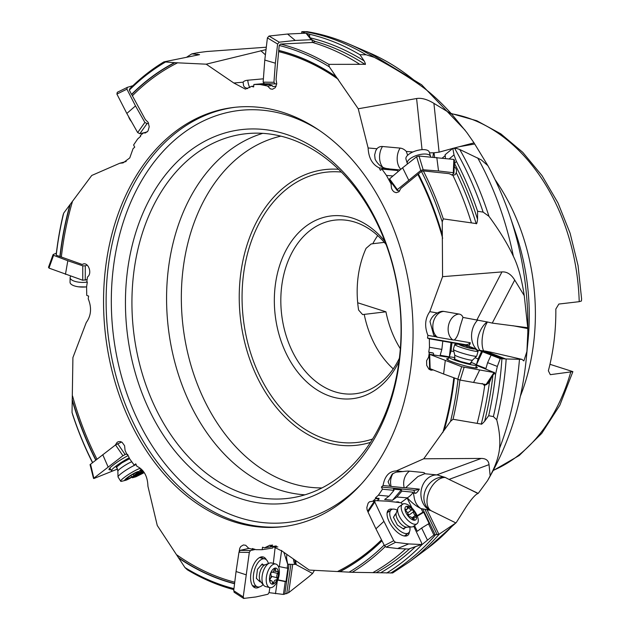 <?xml version="1.0" encoding="UTF-8"?>
<svg xmlns="http://www.w3.org/2000/svg" width="630" height="630" viewBox="0 0 630 630"><rect width="100%" height="100%" fill="white"/><g stroke="black" fill="none" stroke-linecap="round" stroke-linejoin="round"><path stroke-width="0.94" d="M127.213 272.885A188.118 137.135 -96.7 0 0 241.306 498.858A188.118 137.135 -96.7 0 0 399.546 360.053A188.118 137.135 -96.7 0 0 285.453 134.08A188.118 137.135 -96.7 0 0 127.213 272.885M233.541 521.695A211.058 153.854 -96.7 0 0 282.76 526.696A211.058 153.854 -96.7 0 0 413.067 332.798A211.058 153.854 -96.7 0 0 283.067 112.423A211.058 153.854 -96.7 0 0 233.848 107.423A211.058 153.854 -96.7 0 0 103.54 301.329A211.058 153.854 -96.7 0 0 233.541 521.695M233.958 588.64A277.2 202.065 83.3 0 1 224.619 585.955A277.2 202.065 83.3 0 1 184.96 567.567L157.256 525.475L147.924 486.226C147.625 476.304 143.947 469.657 136.891 466.287L135.757 463.845L134.159 465.09L129.638 458.79L127.567 454.332L127.079 454.71L125.063 450.363L124.59 445.749L122.062 442.291L120.354 441.543L118.196 441.732L117.046 442.425L115.298 445.119M92.523 462.703A278.57 203.073 83.3 0 1 72.859 415.296L72.033 412.469L72.915 357.58L86.255 322.536C91.2 315.638 91.854 307.724 88.216 298.785L88.625 296.084L86.751 295.399L86.586 286.918L87.326 281.996L86.759 281.783L87.483 276.972C92.838 273.2 87.775 260.741 82.286 264.49L56.235 255.189A277.2 202.065 83.3 0 1 63.717 213.09L63.11 214.909A278.57 203.073 83.3 0 0 56.212 254.441L56.235 255.189M82.861 264.198L83.467 264.009M63.717 213.09L91.752 175.463L119.724 163.264L123.078 162.902L129.764 157.91L133.072 148.641L134.733 147.144L133.591 144.979L137.663 138.986L140.695 136.261L140.348 135.6L143.309 132.946L145.435 132.962L148.011 130.985L149.223 126.732L148.121 122.299L145.388 119.653L131.709 94.508A271.971 198.261 83.3 0 1 174.872 62.693L206.207 64.181L233.825 83.01L245.401 89.113L251.591 86.334L253.63 86.964L253.898 84.483L260.119 84.514L267.553 86.026L270.404 88.885L272.467 89.255L275.279 87.696L276.759 83.79L276.066 79.475L279.216 45.47A277.2 202.065 83.3 0 1 289.666 48.439A277.2 202.065 83.3 0 1 329.317 66.827L358.234 108.769L368.117 147.963C368.589 157.862 372.291 164.501 379.236 167.887L380.386 170.328L381.922 169.092L386.434 175.392L391.017 183.818L391.537 188.425L392.592 190.417L394.049 191.89L396.152 192.701L398.932 191.772L400.774 188.449L421.446 171.454A277.2 202.065 83.3 0 1 442.244 221.925L442.575 276.664L429.786 311.653C425.014 318.528 424.384 326.442 427.912 335.396L427.51 338.089L429.329 338.782L429.479 347.264L428.754 352.186L429.306 352.398L428.597 357.21L426.605 360.707L426.715 365.4L428.912 369.148L431.062 370.227L433.227 369.92M184.96 567.567L187.354 569.803A278.57 203.073 83.3 0 0 225.39 587.176A278.57 203.073 83.3 0 0 233.84 589.641M178.511 557.967A272.144 198.387 -96.7 0 0 225.209 581.057A272.144 198.387 -96.7 0 0 234.565 583.742M239.172 551.486L239.746 548.258L240.802 546.486L243.408 544.95L245.732 545.297L248.527 548.155L252.142 549.273L253.827 549.006M505.575 358.935L485.462 351.107L478.824 350.304L500.244 358.643L506.181 358.966A282.862 206.199 83.3 0 1 496.708 419.753L493.384 416.587L488.667 415.721L484.627 421.234C482.391 423.714 481.257 424.659 481.233 424.069L453.041 419.265L450.56 421.297L423.738 458.782L396.317 470.925C389.151 471.201 384.733 476.075 383.056 485.533L381.41 487.029L382.489 489.203L378.402 495.196L375.385 497.92L375.716 498.582L372.771 501.236L369.464 501.803L368.125 503.189L366.857 507.441L367.085 509.788L368.243 512.537M392.577 572.953L352.217 572.308L309.283 570.063L282.216 551.179L270.113 545.139L264.537 547.84L262.513 547.21L262.182 549.699L255.953 549.667L252.244 548.517L252.142 549.273M368.117 147.963L376.929 148.759A11.608 8.544 69 0 1 382.505 146.506L400.121 148.097A11.608 8.544 69 0 1 406.287 151.413L412.831 152.003M358.234 108.769L416.595 98.532C421.462 97.721 427.234 99.327 433.912 103.359L439.11 152.153L452.718 148.42M374.267 57.346C392.624 67.213 407.909 76.521 420.123 85.27A270.845 197.442 -96.7 0 0 369.172 52.755L348.823 43.982A282.862 206.199 83.3 0 1 374.267 57.346L366.101 54.771L359.966 54.715L364.124 60.897C365.558 63.748 365.817 64.89 364.912 64.307L328.797 64.37L329.317 66.827M509.702 215.452A252.811 184.291 83.3 0 1 527.838 331.813L526.908 351.469A252.811 184.291 83.3 0 1 526.341 358.068L528.113 339.735A189.425 138.08 -96.7 0 0 515.647 232.88L509.702 215.452C503.772 198.056 496.487 181.44 487.856 165.611L474.028 142.868L466.791 132.473L451.852 114.274C440.48 101.69 429.904 92.027 420.123 85.27M451.852 114.274L433.912 103.359M335.766 76.419A272.144 198.387 -96.7 0 0 289.068 53.337A272.144 198.387 -96.7 0 0 278.625 50.376M279.216 45.47L280.507 44.076L312.582 42.462L315.173 41.438L311.724 39.611M267.553 86.026L272.239 85.609L272.853 86.578L276.145 86.286M263.923 84.908L268.577 84.491L271.451 85.318A9.174 2.189 5 0 0 272.239 85.609M260.119 84.514L267.931 83.814M309.676 37.044L309.582 34.256L306.731 33.406M305.936 33.185L305.054 33.225M305.077 32.949L301.801 31.681L301.652 33.382M301.801 31.681L307.03 31.642C321.245 33.981 335.176 38.099 348.823 43.982M253.898 84.483L263.757 83.593M253.717 86.145L251.591 86.334M233.825 83.01L243.109 82.176L243.605 85.916L244.779 87.365L247.708 88.625M266.025 49.612L206.207 64.181M263.395 78.821L247.755 80.223A11.608 5.008 14.9 0 0 243.109 82.176M247.755 80.223A13.765 8.017 -95.1 0 0 249.795 87.664M266.301 47.211L206.734 51.518L197.899 52.668L191.835 53.881L199.568 54.66L163.934 61.866L174.872 62.693M174.4 62.701A272.144 198.387 -96.7 0 0 131.505 94.398L131.709 94.508M131.505 94.398L129.323 90.106L129.819 88.68A278.57 203.073 83.3 0 1 163.934 61.866M143.309 132.946L147.326 131.828M119.724 163.264L126.165 161.477M69.985 204.545A272.144 198.387 -96.7 0 0 59.874 256.575M72.111 399.963A272.144 198.387 -96.7 0 0 95.768 460.168M92.657 462.593A277.2 202.065 83.3 0 1 72.033 412.469M127.079 454.71L127.638 454.49M135.993 464.357L134.159 465.09M131.859 477.201L132.418 477.768L135.946 476.768L144.262 472.626M132.418 477.768L142.514 470.303M143.231 471.169L135.946 476.768M277.885 579.852L285.996 581.482L285.256 581.6L283.429 594.437L288.682 592.673L308.629 576.899L312.575 573.497L296.289 564.716A18.357 15.23 -56 0 1 295.761 560.621M314.425 570.339L312.575 573.497M288.682 592.673L292.706 564.362L295.84 564.409A10.97 5.473 104.2 0 0 296.289 564.716M292.706 564.362L287.713 564.291L287.162 568.197L287.902 568.079L285.996 581.482M290.839 564.661L286.705 593.751M268.971 592.641L283.429 594.437M275.483 593.704L277.231 581.419M278.318 566.37L279.334 566.622L281.642 550.407M276.397 546.108L272.963 546.651L272.766 548.021L262.182 549.699M276.058 545.95L271.916 546.612A13.49 2.441 -171.9 0 0 270.916 546.832L264.537 547.84M271.877 545.021L270.53 546.045L270.916 546.832M339.885 571.693A272.144 198.387 -96.7 0 0 381.985 540.784M384.158 545.076A277.2 202.065 83.3 0 1 349.099 572.174M372.771 501.236L374.259 501.385M375.716 498.582L379.166 498.991L377.173 500.7M378.811 498.519L375.385 497.92M399.341 502.583A6.883 2.362 154.2 0 0 399.318 502.543A6.883 2.362 154.2 0 0 395.601 502.134M378.402 495.196L388.993 496.235L384.631 499.48L392.49 500.259L396.853 497.015L407.413 497.873L400.956 502.638A9.174 3.15 -25.8 0 1 400.798 502.756M382.489 489.203L394.018 490.337L388.993 496.235M394.018 490.337L393.443 489.14L401.302 489.912L401.877 491.109L413.217 492.227A9.174 4.016 -38.4 0 1 412.004 493.865A9.174 4.016 -38.4 0 1 407.051 498.015M421.249 508.796L422.887 512.182L423.691 512.269L429.313 523.908L428.51 523.829L433.889 534.988L438.882 534.279L427.014 509.686L420.872 508.56C416.926 505.803 414.642 501.756 414.028 496.424L413.217 492.227M413.666 493.101L415.138 493.243C415.965 493.644 417.375 492.266 419.375 489.116A9.174 3.15 -25.8 0 1 413.674 490.203L381.41 487.029M419.375 489.116L405.618 487.762L417.903 476.563L424.707 473.721L437.409 474.965L445.292 477.461A18.357 11.025 -63.3 0 0 429.046 491.668A18.357 11.025 -63.3 0 0 431.448 510.898L455.868 522.924L439.496 533.941A282.862 206.199 83.3 0 1 409.256 561.968L427.038 548.746A270.845 197.442 -96.7 0 0 453.206 525.018M396.317 470.925L402.869 471.571L395.947 472.193L392.199 474.028L388.096 481.777L390.009 486.218A13.49 4.623 154.2 0 0 391.135 486.439L404.232 487.73A13.49 4.623 154.2 0 0 405.618 487.762M390.009 486.218L383.056 485.533M402.869 471.571A11.608 2.465 -12.4 0 1 409.516 471.153L422.62 472.445A11.608 2.465 -12.4 0 1 424.549 473.028A11.608 2.465 -12.4 0 1 424.707 473.721M423.738 458.782L481.226 458.435C485.974 458.443 488.573 460.506 489.03 464.633L449.025 479.414L478.209 493.4L487.573 480.603L490.164 475.792L489.03 464.633M496.708 419.753C499.393 430.133 500.346 439.645 499.566 448.292C498.684 456.805 495.55 465.972 490.164 475.792M444.3 429.849A272.144 198.387 -96.7 0 0 454.38 378.11M458.01 379.488A277.2 202.065 83.3 0 1 450.56 421.297M428.597 357.21L429.298 357.328M429.306 352.398L433.141 353.068A0.921 0.614 -68.7 0 1 433.503 354.052L433.322 354.682M432.755 352.918A0.921 0.614 111.3 0 0 432.605 352.855L428.754 352.186M429.479 347.264L441.858 349.414L440.165 355.265L449.355 356.856L451.041 351.005L453.868 351.501M429.329 338.782L442.795 341.129L441.858 349.414M442.795 341.129L465.231 345.027A9.174 6.198 -86.3 0 1 465.247 345.287M466.161 345.539L465.231 345.027M465.98 345.311L467.704 345.602C468.87 346.13 469.752 345.185 470.35 342.767A9.174 6.15 -68.7 0 1 465.216 344.642L427.51 338.089M470.35 342.767L454.269 339.972C456.821 338.019 458.742 333.624 460.042 326.797L462.955 317.418L487.478 321.993A18.357 7.552 -79.1 0 0 483.596 350.784M429.786 311.653L437.44 312.984C433.724 314.819 431.251 317.685 430.014 321.584L433.7 335.16L436.031 336.806A13.49 9.033 111.3 0 0 437.448 337.231L452.757 339.893A13.49 9.033 111.3 0 0 454.269 339.972M436.031 336.806L427.912 335.396M437.44 312.984A11.608 7.213 -49.6 0 1 442.252 311.338A11.608 7.213 -49.6 0 1 443.827 311.417L459.136 314.071A11.608 7.213 -49.6 0 1 462.955 317.418M442.575 276.664L501.952 271.916C506.882 271.569 511.135 274.278 514.71 280.059L492.251 323.103L527.72 327.718L524.262 295.667L514.71 280.059M445.481 158.461L445.111 154.736L452.805 148.349L456.655 148.491L459.719 149.46A282.862 206.199 83.3 0 1 488.967 216.334L483.131 212.121L477.595 211.255L477.548 219.311C477.083 222.957 476.619 224.375 476.146 223.555L443.292 218.878L442.244 221.925M488.967 216.334C499.543 230.73 507.67 244.046 513.363 256.276C518.081 265.773 521.711 278.901 524.262 295.667M442.173 234.423A272.144 198.387 -96.7 0 0 418.336 173.888M421.446 171.454L423.344 170.903L449.064 173.636L452.899 175.313L455.214 174.668L456.254 172.691C456.939 170.415 456.27 168.375 454.254 166.564L454.222 166.596M391.017 183.818L392.419 183.944M386.434 175.392L392.962 175.983M381.922 169.092L397.428 170.494L398.042 171.667M398.436 171.336L397.845 171.289M400.097 169.927L390.324 169.045A13.49 8.788 50.3 0 1 388.584 168.738L379.236 167.887M388.584 168.738C382.78 168.446 378.284 165.265 375.102 159.169L374.645 154.972L375.716 150.822L376.929 148.759M407.649 155.271L406.287 151.413M445.197 155.657L442.268 158.083M477.548 219.311A280.799 204.695 -96.7 0 0 454.561 163.564L456.364 161.296L454.009 154.893L452.805 148.349M456.364 161.296A284.24 207.207 83.3 0 1 477.595 211.255M459.719 149.46L481.194 159.823L487.848 165.619M527.838 331.813L527.72 327.718M439.11 152.153L434.054 152.783A18.357 6.402 -99.9 0 0 434.684 157.279M452.946 148.365L474.028 142.868M434.054 152.783L429.479 152.83M309.582 34.256A284.24 207.207 83.3 0 1 322.623 37.855A284.24 207.207 83.3 0 1 359.966 54.715M315.228 41.651L315.173 41.438A278.964 203.356 -96.7 0 1 320.757 43.123A278.964 203.356 -96.7 0 1 364.912 64.307M312.582 42.462A278.964 203.356 83.3 0 1 316.386 43.627A278.964 203.356 83.3 0 1 359.549 64.181M280.507 44.076A278.57 203.073 83.3 0 1 290.761 46.998A278.57 203.073 83.3 0 1 328.797 64.37M427.038 548.746L456.285 522.538L466.121 506.93C470.429 500.448 473.925 496.212 476.611 494.211L478.209 493.4M357.698 302.762L385.946 311.803L362.596 314.583L358.604 310.047A87.405 63.717 83.3 0 1 366.077 248.33L371.141 243.968L372.779 243.771A87.405 63.717 83.3 0 1 377.693 235.573M493.235 470.547L519.23 455.506L541.729 433.401L559.802 405.295L572.883 371.637L550.313 374.669L548.36 370.786A183.527 133.788 -96.7 0 0 555.825 309.062L558.857 304.046L579.214 301.675A183.527 133.788 -96.7 0 0 466.271 117.369A183.527 133.788 -96.7 0 0 451.765 113.809M451.592 113.613L476.823 120.755L500.811 133.836L522.766 152.342L542.005 175.612L557.952 202.852L570.095 233.155L578.056 265.529L581.592 298.888L581.427 301.022L579.214 301.675M386.143 244.566A87.405 63.717 -96.7 0 0 355.162 222.209A87.405 63.717 -96.7 0 0 334.782 220.138A87.405 63.717 -96.7 0 0 281.642 286.705A87.405 63.717 -96.7 0 0 334.656 391.702A87.405 63.717 -96.7 0 0 355.036 393.774A87.405 63.717 -96.7 0 0 399.396 358.179M549.958 364.305L572.883 371.637M393.238 368.873A87.405 63.717 83.3 0 1 364.234 314.394M400.334 348.713A87.57 63.835 83.3 0 1 385.946 311.803M384.308 242.377L372.81 243.716M384.938 241.353A91.996 67.063 -96.7 0 0 352.579 218.13A91.996 67.063 -96.7 0 0 275.2 286.004A91.996 67.063 -96.7 0 0 330.994 396.514A91.996 67.063 -96.7 0 0 398.963 361.589M133.654 273.585A183.527 133.788 -96.7 0 0 244.968 494.046A183.527 133.788 -96.7 0 0 287.768 498.401A183.527 133.788 -96.7 0 0 399.341 358.62A183.527 133.788 -96.7 0 0 288.036 138.159A183.527 133.788 -96.7 0 0 245.235 133.812A183.527 133.788 -96.7 0 0 133.654 273.585M445.292 477.461L449.025 479.414M438.882 534.279L439.496 533.941M427.014 509.686L430.747 510.513A10.97 5.048 53.3 0 0 431.243 510.796A10.97 5.048 53.3 0 0 431.448 510.898M430.463 510.355A18.357 14.915 121.7 0 1 430.195 510.19L430.747 510.513M424.982 509.481L437.181 534.76M421.887 544.123L422.155 544.477L433.889 534.988M422.155 544.477A284.24 207.207 83.3 0 1 386.71 573.016M427.376 539.926L421.635 528.042L417.28 531.287L414.532 525.585M411.973 508.016L407.153 498.031M405.704 548.903A278.964 203.356 83.3 0 1 373.078 572.497M385.198 546.62A278.57 203.073 83.3 0 1 352.217 572.308M420.872 508.56C416.068 506.15 411.579 502.59 407.413 497.873M422.887 512.182L417.147 515.702M423.691 512.269L417.328 516.167M421.635 528.042L428.51 523.829M396.853 497.015L401.877 491.109M392.49 500.259L401.302 489.912M404.232 487.73A13.765 11.269 95.6 0 1 409.342 471.264A13.765 11.269 95.6 0 1 409.492 471.153M506.181 358.966L521.947 359.368L490.857 352.186A10.97 1.095 16.1 0 1 489.943 351.973L485.462 351.107M526.908 351.469L523.869 360.935L521.947 359.368M487.478 321.993L492.251 323.103M483.084 350.697L503.756 358.746M493.952 373.755L495.629 373.913L497.338 366.44L500.244 358.643M495.629 373.913A284.24 207.207 83.3 0 1 488.667 415.721M497.338 366.44L487.62 362.652L485.935 368.503L476.414 364.794L478.099 358.942L475.004 357.738M482.147 383.473L484.706 385.418L489.4 382.552L491.542 377.354M483.966 385.237L484.706 385.418A278.964 203.356 83.3 0 1 477.209 423.242M459.908 380.024A278.57 203.073 83.3 0 1 453.041 419.265M478.824 350.304L477.839 350.878M481.596 351.382L478.099 358.942M482.541 351.548L476.414 364.794M487.62 362.652L491.116 355.092M478.43 350.414L477.524 350.627M451.041 351.005L451.986 342.72M449.355 356.856L451.009 342.342M443.827 311.417A13.765 10.127 -80.1 0 0 433.55 321.371A13.765 10.127 -80.1 0 0 437.448 337.231M287.713 564.291L286.548 557.92L286.878 554.431M287.54 563.834L283.878 552.337M287.162 568.197L279.334 566.622M277.791 580.096L285.256 581.6M272.916 546.982L277.846 546.911M186.574 57.259A284.24 207.207 83.3 0 1 191.835 53.881M129.323 90.106A277.2 202.065 83.3 0 1 165.178 62.22M454.009 154.893L449.19 158.894M454.561 163.564L454.254 166.564M452.899 175.313A278.964 203.356 83.3 0 1 471.358 222.689M423.344 170.903A278.57 203.073 83.3 0 1 443.292 218.878M141.624 470.98L140.632 469.775M140.112 470.437L140.829 471.295M407.492 163.942A12.159 5.016 -16.8 0 1 407.295 163.485A12.159 5.016 -16.8 0 1 409.594 159.13A12.159 5.016 -16.8 0 1 421.982 154.2A12.159 5.016 -16.8 0 1 430.573 156.46A12.159 5.016 -16.8 0 1 430.66 156.964M430.573 156.46L429.243 152.058A12.159 5.016 163.2 0 0 420.659 149.798A12.159 5.016 163.2 0 0 408.264 154.728A12.159 5.016 163.2 0 0 405.964 159.083L407.295 163.485M454.159 160.429L453.86 159.437L419.021 156.035L416.603 156.768L402.625 167.777L389.553 178.881L389.852 179.873M451.899 175.14L453.939 173.171M453.592 173.707L453.285 172.707L438.535 170.99L423.179 169.769L420.753 170.502L397.373 189.614L397.672 190.614L399.743 190.851M397.081 190.355L397.672 190.614M402.625 167.777L408.665 180.022M436.795 157.445L438.535 170.99M454.734 344.516L453.348 349.343A12.159 1.213 16.1 0 0 453.348 349.414A12.159 1.213 16.1 0 0 456.915 351.304A12.159 1.213 16.1 0 0 469.13 355.06A12.159 1.213 16.1 0 0 476.674 356.147A12.159 1.213 16.1 0 0 476.713 356.084L478.099 351.257A12.159 1.213 -163.9 0 1 470.838 350.311A12.159 1.213 -163.9 0 1 458.309 346.476A12.159 1.213 -163.9 0 1 454.734 344.516A12.159 1.213 -163.9 0 1 455.104 344.342M474.303 348.429A8.261 0.819 -163.9 0 1 471.075 348.516A8.261 0.819 -163.9 0 1 461.286 345.618A8.261 0.819 -163.9 0 1 459.412 344.153A8.261 0.819 -163.9 0 1 472.311 347.532A8.261 0.819 -163.9 0 1 474.303 348.429L477.855 350.894A12.159 1.213 -163.9 0 1 478.099 351.257M469.153 346.508L461.16 344.508L461.774 344.933L459.695 344.72L464.444 346.634L472.445 348.642L471.823 348.209L473.902 348.421L469.153 346.508M470.854 362.289A14.451 1.441 -163.9 0 1 471.838 362.652A14.451 1.441 -163.9 0 1 476.485 365.14A14.451 1.441 -163.9 0 1 468.106 364.077A14.451 1.441 -163.9 0 1 453.364 359.62A14.451 1.441 -163.9 0 1 448.71 357.131A14.451 1.441 -163.9 0 1 455.002 357.714M454.86 358.856L454.135 359.021L460.798 361.565L469.255 363.675L471.059 363.25L470.484 363.03M476.43 365.345L494.274 372.582L461.664 366.723L429.723 354.359L448.67 357.273M445.3 360.47L443.599 373.992L430.14 368.707L429.66 354.076M494.203 372.298L486.202 384.268M448.269 358.683A15.947 1.591 16.1 0 0 446.638 358.935A15.947 1.591 16.1 0 0 456.033 363.156A15.947 1.591 16.1 0 0 472.823 367.589A15.947 1.591 16.1 0 0 477.272 367.778A15.947 1.591 16.1 0 0 476.036 366.691M443.599 373.992L460.176 380.079L464.09 367.408M479.603 370.156L473.587 382.457L460.176 380.079M473.587 382.457L486.273 384.552M402.475 504.244L398.885 506.914A12.159 5.591 53.3 0 0 397.869 508.363A12.159 5.591 53.3 0 0 399.2 515.986A12.159 5.591 53.3 0 0 411.729 526.971A12.159 5.591 53.3 0 0 413.406 526.42L416.997 523.743A12.159 5.591 -126.7 0 1 402.791 513.308A12.159 5.591 -126.7 0 1 402.475 504.244A12.159 5.591 -126.7 0 1 416.682 514.678A12.159 5.591 -126.7 0 1 416.997 523.743M415.43 513.726A8.261 3.804 -126.7 0 1 414.091 520.246A8.261 3.804 -126.7 0 1 406.003 512.796A8.261 3.804 -126.7 0 1 407.342 506.276A8.261 3.804 -126.7 0 1 415.43 513.726M413.312 510.985A1.339 0.614 53.3 0 0 411.815 509.796A3.087 1.425 -126.7 0 1 408.744 507.725A1.339 0.614 53.3 0 0 407.35 506.866A1.339 0.614 53.3 0 0 407.271 507.575A3.087 1.425 -126.7 0 1 407.082 509.221A3.087 1.425 -126.7 0 1 405.996 509.221A1.339 0.614 53.3 0 0 405.515 509.221A1.339 0.614 53.3 0 0 405.555 510.221A1.339 0.614 53.3 0 0 406.169 511.048A3.087 1.425 -126.7 0 1 407.586 512.954A3.087 1.425 -126.7 0 1 407.964 514.757A1.339 0.614 53.3 0 0 408.122 515.545A1.339 0.614 53.3 0 0 409.618 516.734A3.087 1.425 -126.7 0 1 412.689 518.805A1.339 0.614 53.3 0 0 414.091 519.663A1.339 0.614 53.3 0 0 414.17 518.947A3.087 1.425 -126.7 0 1 414.351 517.301A3.087 1.425 -126.7 0 1 415.438 517.309A1.339 0.614 53.3 0 0 415.918 517.309A1.339 0.614 53.3 0 0 415.879 516.309A1.339 0.614 53.3 0 0 415.265 515.482A3.087 1.425 -126.7 0 1 413.847 513.568A3.087 1.425 -126.7 0 1 413.469 511.765A1.339 0.614 53.3 0 0 413.312 510.985M413.469 511.765L408.484 515.482L408.594 514.497L407.815 513.513M408.484 515.482L408.311 515.875M404.365 535.996A14.451 6.654 53.3 0 0 404.578 535.854L408.5 532.933A14.451 6.654 -126.7 0 1 391.86 521.018A14.451 6.654 -126.7 0 1 391.238 509.749A14.451 6.654 -126.7 0 1 397.246 510.182M391.238 509.749L387.316 512.67A14.451 6.654 53.3 0 0 387.119 512.828M409.807 527.058A14.451 6.654 -126.7 0 1 408.5 532.933M396.018 513.576L393.419 517.23L397.42 525.089L403.862 529.2L404.806 527.751M413.697 526.2L421.675 543.084L421.399 544.509L408.689 543.926L395.482 542.328L393.734 540.737L383.922 521.356L374.795 502.031L375.07 500.606L387.781 501.189L400.987 502.779L402.743 504.378M374.661 500.787L375.07 500.606M421.604 544.477L408.917 548.911M392.49 509.182A15.947 7.34 53.3 0 0 391.868 509.087A15.947 7.34 53.3 0 0 388.214 510.221A15.947 7.34 53.3 0 0 390.907 524.837A15.947 7.34 53.3 0 0 404.602 536.028A15.947 7.34 53.3 0 0 407.177 535.689A15.947 7.34 53.3 0 0 409.398 531.893M383.922 521.356L375.921 528.806L368.038 512.103L368.306 510.67M375.921 528.806L384.402 545.556L386.159 547.155L395.482 542.328M408.689 543.926L397.569 548.533L386.159 547.155M397.569 548.533L408.563 549.037M406.515 534.405A15.38 7.08 -126.7 0 1 405.696 536.059M387.434 511.536A15.38 7.08 -126.7 0 1 389.253 511.221M275.775 564.039L271.538 562.968A12.159 6.064 104.2 0 0 269.412 563.141A12.159 6.064 104.2 0 0 262.182 575.765A12.159 6.064 104.2 0 0 263.797 585.38A12.159 6.064 104.2 0 0 265.577 586.546L269.821 587.617A12.159 6.064 -75.8 0 1 266.427 576.836A12.159 6.064 -75.8 0 1 275.775 564.039A12.159 6.064 -75.8 0 1 279.169 574.82A12.159 6.064 -75.8 0 1 269.821 587.617L269.136 592.342L267.963 594.247L255.867 596.957L243.605 598.429M278.287 575.434A8.261 4.119 -75.8 0 1 272.814 584.16A8.261 4.119 -75.8 0 1 269.624 576.804A8.261 4.119 -75.8 0 1 275.097 568.079A8.261 4.119 -75.8 0 1 278.287 575.434M277.948 572.489A1.339 0.669 104.2 0 0 277.578 571.308A1.339 0.669 104.2 0 0 277.239 571.371A3.087 1.543 -75.8 0 1 276.468 571.536A3.087 1.543 -75.8 0 1 275.554 569.552A1.339 0.669 104.2 0 0 275.152 568.693A1.339 0.669 104.2 0 0 274.192 569.764A3.087 1.543 -75.8 0 1 271.979 572.245A3.087 1.543 -75.8 0 1 271.9 572.221A1.339 0.669 104.2 0 0 271.861 572.213A1.339 0.669 104.2 0 0 270.829 573.623A1.339 0.669 104.2 0 0 270.908 574.513A3.087 1.543 -75.8 0 1 271.081 576.576A3.087 1.543 -75.8 0 1 270.301 578.789A1.339 0.669 104.2 0 0 269.963 579.75A1.339 0.669 104.2 0 0 270.333 580.939A1.339 0.669 104.2 0 0 270.672 580.868A3.087 1.543 -75.8 0 1 271.435 580.702A3.087 1.543 -75.8 0 1 272.357 582.687A1.339 0.669 104.2 0 0 272.759 583.545A1.339 0.669 104.2 0 0 273.719 582.474A3.087 1.543 -75.8 0 1 275.932 579.994A3.087 1.543 -75.8 0 1 276.011 580.017A1.339 0.669 104.2 0 0 276.05 580.033A1.339 0.669 104.2 0 0 277.082 578.623A1.339 0.669 104.2 0 0 277.003 577.726A3.087 1.543 -75.8 0 1 276.83 575.663A3.087 1.543 -75.8 0 1 277.609 573.45A1.339 0.669 104.2 0 0 277.948 572.489M270.128 578.537L271.514 577.214L271.113 576.237M252.386 585.522A14.451 7.213 104.2 0 0 252.992 585.735L257.615 586.9A14.451 7.213 -75.8 0 1 253.504 574.654A14.451 7.213 -75.8 0 1 264.695 558.873A14.451 7.213 -75.8 0 1 268.427 563.527M264.695 558.873L260.072 557.707A14.451 7.213 104.2 0 0 259.442 557.605M263.112 584.585A14.451 7.213 -75.8 0 1 257.615 586.9M263.49 565.078L262.245 563.897L257.45 569.37L256.363 578.364L260.064 581.876L260.411 581.482M275.192 546.95L273.31 563.417M243.936 598.5L243.235 596.925L249.315 552.455L250.496 550.549L255.323 549.47M266.364 559.794A15.947 7.954 104.2 0 0 262.332 556.826A15.947 7.954 104.2 0 0 261.568 556.857A15.947 7.954 104.2 0 0 251.346 571.174A15.947 7.954 104.2 0 0 254.559 587.577A15.947 7.954 104.2 0 0 256.89 587.94A15.947 7.954 104.2 0 0 259.521 586.884M249.133 548.344L240.148 550.352L238.967 552.258L249.315 552.455M245.96 574.749L236.061 571.528L238.967 552.258M236.061 571.528L233.706 590.704L234.407 592.279M260.867 556.999A15.38 7.67 -75.8 0 1 262.608 558.345M255.528 586.372A15.38 7.67 -75.8 0 1 254.268 586.711A15.38 7.67 -75.8 0 1 253.355 586.727M136.112 464.609A12.159 1.63 148.2 0 0 121.503 473.303A12.159 1.63 148.2 0 0 118.015 476.855A12.159 1.63 148.2 0 0 118.054 476.981L120.692 481.226A12.159 1.63 -31.8 0 1 124.141 477.548A12.159 1.63 -31.8 0 1 140.427 468.318M125.866 480.249A8.261 1.11 -31.8 0 1 127.063 477.831A8.261 1.11 -31.8 0 1 135.852 472.429A8.261 1.11 -31.8 0 1 138.214 472.563A8.261 1.11 -31.8 0 1 136.411 474.114A8.261 1.11 -31.8 0 1 125.866 480.249L121.495 481.336A12.159 1.63 -31.8 0 1 120.692 481.226M137.592 472.902L137.97 472.492L137.458 472.65A3.087 0.417 -31.8 0 1 136.269 472.996A3.087 0.417 -31.8 0 1 136.702 472.429L135.237 473.012A3.087 0.417 -31.8 0 1 131.686 474.941L129.52 476.335A3.087 0.417 -31.8 0 1 128.638 477.209A3.087 0.417 -31.8 0 1 126.724 478.485L126.024 479.296A3.087 0.417 -31.8 0 1 127.213 478.95A3.087 0.417 -31.8 0 1 126.78 479.517L128.244 478.934A3.087 0.417 -31.8 0 1 131.796 477.005L133.962 475.611A3.087 0.417 -31.8 0 1 134.844 474.744A3.087 0.417 -31.8 0 1 136.757 473.461L137.592 472.902M117.511 468.901A14.451 1.937 -31.8 0 1 111.494 470.775A14.451 1.937 -31.8 0 1 115.235 466.68A14.451 1.937 -31.8 0 1 129.189 457.829M129.599 458.703L121.881 462.885L116.18 467.342L116.952 467.452M117.55 469.043L93.925 478.509L94.028 478.044L122.913 455.726L126.654 453.789M93.925 478.509L90.562 464.231L115.534 444.938L121.637 442.024M128.134 455.561A15.947 2.142 148.2 0 0 109.006 469.586A15.947 2.142 148.2 0 0 110.778 469.61M108.132 467.019L102.753 454.702M90.46 464.696L90.562 464.231M87.318 282.082A12.159 4.591 -179 0 1 74.183 281.122A12.159 4.591 -179 0 1 70.127 277.609A12.159 4.591 -179 0 1 70.489 276.531L70.749 276.145M70.127 277.609L70.048 282.279A12.159 4.591 1 0 0 74.104 285.8A12.159 4.591 1 0 0 78.695 286.839A12.159 4.591 1 0 0 85.601 286.957A12.159 4.591 1 0 0 86.601 286.847M48.856 267.136L48.975 268.096L82.735 280.248L87.097 279.547M87.208 265.12L85.286 265.844L82.766 265.844L82.735 280.248M65.449 274.334L67.82 260.733L82.766 265.844M67.82 260.733L53.574 255.339L53.455 254.386L53.022 254.74M56.361 253.166L53.455 254.386M128.552 116.495A12.159 8.977 42.2 0 0 129.615 118.968A12.159 8.977 42.2 0 0 131.442 121.59M117.282 92.287L116.904 94.083L126.827 113.447L137.663 132.568L139.844 133.71L144.12 132.717M148.57 123.236L147.05 123.59L144.869 122.448L137.663 132.568M126.827 113.447L135.497 105.919L144.869 122.448M135.497 105.919L126.921 89.176L127.299 87.381M132.875 85.704L127.48 87.31M306.944 33.618L305.991 33.177L287.556 34.036L269.018 36.044L267.404 37.887L264.789 60.055L263.143 82.152L264.427 83.766L275.066 83.908M312.378 42.47L312.22 40.257L311.189 39.714L295.257 40.454L279.224 42.186L277.617 44.029L275.357 63.197L273.932 82.294L275.216 83.908L276.751 83.837M264.789 60.055L275.357 63.197M287.556 34.036L295.257 40.454M360.817 484.533A207.388 151.176 83.3 0 1 239.046 517.545A207.388 151.176 83.3 0 1 113.266 268.419A207.388 151.176 83.3 0 1 287.713 115.392A207.388 151.176 83.3 0 1 319.512 130.489M284.051 526.538A211.058 153.854 83.3 0 1 236.124 521.396A211.058 153.854 83.3 0 1 106.123 301.912A211.058 153.854 83.3 0 1 235.14 107.281M72.552 395.994A270.727 197.347 -96.7 0 0 96.996 459.207M72.379 201.765A270.727 197.347 -96.7 0 0 61.378 256.78M177.747 62.732A270.727 197.347 -96.7 0 0 132.662 95.469M338.286 79.325A270.727 197.347 -96.7 0 0 289.375 54.66A270.727 197.347 -96.7 0 0 279.019 51.723M176.935 554.959A270.727 197.347 -96.7 0 0 225.847 579.624A270.727 197.347 -96.7 0 0 234.754 582.191M442.662 238.282A270.727 197.347 -96.7 0 0 417.989 174.628M442.835 432.519A270.727 197.347 -96.7 0 0 453.797 377.89M337.467 571.544A270.727 197.347 -96.7 0 0 381.512 539.847M422.045 149.664L416.595 98.532M278.743 50.534A271.971 198.261 83.3 0 1 289.162 53.495A271.971 198.261 83.3 0 1 336.136 76.773M265.403 54.834L260.781 50.668M133.899 477.17L142.64 470.445M138.474 475.571L143.585 471.642M284.776 594.177L289.06 564.078M378.992 498.905L378.677 498.243M415.138 493.243L413.674 490.203M436.677 474.894L481.226 458.435M433.141 353.068L432.605 352.855M467.704 345.602L465.216 344.642M476.949 319.843L501.952 271.916M382.505 146.506A13.765 8.765 -84.8 0 0 380.339 162.611A13.765 8.765 -84.8 0 0 382.662 167.107M400.83 169.305A13.765 8.765 95.2 0 1 397.955 164.202A13.765 8.765 95.2 0 1 400.121 148.097M483.131 212.121A284.24 207.207 -96.7 0 0 454.742 148.546M513.363 256.276A270.845 197.442 -96.7 0 0 477.721 157.933M474.737 144.002L459.278 146.696M432.944 157.146A18.357 7.718 98.7 0 1 433.566 152.775M366.101 54.771A284.24 207.207 -96.7 0 0 327.671 37.272A284.24 207.207 -96.7 0 0 303.873 31.539M364.124 60.897A280.799 204.695 -96.7 0 0 322.221 41.194A280.799 204.695 -96.7 0 0 310.33 37.871M495.054 179.637A183.527 133.788 83.3 0 1 520.325 396.294M493.353 470.319A183.527 133.788 -96.7 0 0 570.67 372.291M372.582 439.015A136.017 99.146 -96.7 0 1 325.891 439.212A136.017 99.146 83.3 0 1 325.828 439.189A136.017 99.146 83.3 0 1 242.361 286.729A136.017 99.146 83.3 0 1 341.436 172.069M370.471 442.37A138.742 101.139 83.3 0 1 324.749 441.953A138.742 101.139 83.3 0 1 324.686 441.937A138.742 101.139 83.3 0 1 239.471 287.752A138.742 101.139 83.3 0 1 338.609 169.289M280.893 136.143A177.636 129.489 -96.7 0 0 181.432 304.597A177.636 129.489 -96.7 0 0 290.745 483.068A177.636 129.489 -96.7 0 0 290.8 483.092A177.636 129.489 -96.7 0 0 321.938 487.919M304.912 494.818A183.527 133.788 83.3 0 1 279.673 490.022A183.527 133.788 83.3 0 1 279.618 490.006A183.527 133.788 83.3 0 1 166.855 310.33A183.527 133.788 83.3 0 1 262.741 133.347M477.918 493.495L465.964 487.47M390.742 573.048A284.24 207.207 -96.7 0 0 435.33 535.091L422.714 508.938M380.772 572.702A280.799 204.695 -96.7 0 0 415.532 546.62M376.488 572.52A278.964 203.356 -96.7 0 0 409.791 548.643M429.109 509.89A18.357 15.033 95.6 0 1 421.509 488.817A18.357 15.033 95.6 0 1 437.409 474.965M393.025 473.484A13.765 11.269 -84.4 0 0 391.135 486.439M430.195 510.19A18.357 14.915 121.7 0 1 425.297 490.479A18.357 14.915 121.7 0 1 444.977 477.288M499.566 448.292A270.845 197.442 -96.7 0 0 519.466 359.376M527.775 328.577L512.788 325.694M493.384 416.587A284.24 207.207 -96.7 0 0 501.913 358.927L480.533 350.603M484.627 421.234A280.799 204.695 -96.7 0 0 492.896 375.338M481.233 424.069A278.964 203.356 -96.7 0 0 489.4 382.552M477.989 350.524A18.357 13.498 99.9 0 1 477.784 319.953M452.757 339.893A13.765 10.127 99.9 0 1 448.859 324.033A13.765 10.127 99.9 0 1 459.136 314.071M480.06 350.516A18.357 11.127 115 0 1 477.697 344.681A18.357 11.127 115 0 1 487.053 321.851M295.84 564.409A18.357 17.309 100.2 0 1 294.801 559.952M294.635 564.063A18.357 15.553 81 0 1 293.446 559.007M272.538 545.052A13.765 11.663 -99 0 0 271.916 546.612M197.773 54.188A280.799 204.695 -96.7 0 0 195.647 55.432M476.146 223.555A278.964 203.356 -96.7 0 0 456.254 172.691M418.359 173.982A271.971 198.261 83.3 0 1 442.291 234.895M454.364 378.102A271.971 198.261 83.3 0 1 444.174 430.18M381.945 540.697A271.971 198.261 83.3 0 1 339.641 571.678M95.957 460.01A271.971 198.261 83.3 0 1 72.214 399.467M60.11 256.575A271.971 198.261 83.3 0 1 70.332 204.183M234.588 583.53A271.971 198.261 83.3 0 1 225.343 580.876A271.971 198.261 83.3 0 1 178.369 557.597M453.86 159.437L453.285 172.707M397.373 189.614L389.553 178.881M416.603 156.768L420.753 170.502M423.179 169.769L419.021 156.035M453.348 349.414L454.75 355.005A9.261 0.921 16.1 0 0 457.467 356.446A9.261 0.921 16.1 0 0 457.514 356.462A9.261 0.921 16.1 0 0 466.798 359.313A9.261 0.921 16.1 0 0 472.508 360.132L470.09 364.124M462.822 345.815L463.074 344.933M467.129 345.964L466.775 347.217M469.547 346.72L469.24 347.799M461.664 366.723L457.75 379.394M397.869 508.363L396.27 513.009A9.261 4.26 53.3 0 0 397.278 518.813A9.261 4.26 53.3 0 0 397.309 518.868A9.261 4.26 53.3 0 0 406.822 527.176L404.09 528.208A8.032 3.693 -126.7 0 1 402.885 528.57M393.671 517.718A8.032 3.693 -126.7 0 1 393.711 516.789M407.374 508.749L408.744 507.725M411.815 509.796L407.586 512.946M415.265 515.482L411.996 517.915M414.17 518.947L413.382 519.537M405.996 509.221L405.381 509.67M368.038 512.103L374.795 502.031M393.734 540.737L384.402 545.556M256.709 578.694A8.032 4.008 -75.8 0 1 256.426 577.852M269.412 563.141L264.986 564.85A9.261 4.623 104.2 0 0 259.481 574.458A9.261 4.623 104.2 0 0 259.473 574.528A9.261 4.623 104.2 0 0 260.71 581.781L258.513 580.498M261.316 564.96A8.032 4.008 -75.8 0 1 262.45 564.929L261.537 564.701M274.397 569.26L275.554 569.552M277.609 573.45L272.577 572.182M277.003 577.726L271.152 576.253M273.719 582.474L272.317 582.12M270.672 580.868L270.073 580.718M250.496 550.549L240.148 550.352M243.235 596.925L233.706 590.704M131.764 461.751A9.261 1.244 148.2 0 0 120.519 468.421A9.261 1.244 148.2 0 0 120.472 468.452A9.261 1.244 148.2 0 0 117.865 471.122L116.534 466.712M136.757 473.461L136.489 473.028M133.962 475.611L133.143 474.303M131.796 477.005L130.78 475.374M128.244 478.934L127.614 477.926M125.063 454.443L117.684 443.654M115.534 444.938L122.913 455.726M85.263 280.24L85.286 265.844M48.975 268.096L53.574 255.339M139.844 133.71L147.05 123.59M116.904 94.083L126.921 89.176M305.991 33.177L311.189 39.714M273.932 82.294L263.143 82.152M267.404 37.887L277.617 44.029M279.224 42.186L269.018 36.044M369.172 52.755L421.62 84.759L465.153 130.276M392.632 572.993L409.256 561.968M487.573 480.603C509.079 443.733 522.002 402.893 526.341 358.068M432.684 352.879L433.219 353.091M378.85 498.33L379.166 498.991M454.498 160.036L453.931 173.305M389.348 179.731L397.168 190.465M472.508 360.132L476.674 356.147M454.75 355.005L454.663 359.675M455.144 344.342L459.459 344.153M461.633 345.421L461.774 344.933M448.71 357.131L447.891 359.966M476.485 365.14L475.666 367.975M494.644 372.724L486.636 384.694M429.211 354.225L429.621 368.574M404.09 528.208L403.271 528.822M406.822 527.176L411.729 526.971M396.27 513.009L394.506 515.324M412.571 518.632L414.351 517.301M405.61 510.324L407.082 509.221M421.541 544.501L408.697 549.029M374.598 500.881L367.833 510.954M260.71 581.781L263.797 585.38M264.986 564.85L262.45 564.929M273.774 570.851L276.468 571.536M269.955 580.332L271.435 580.702M243.534 598.374L234.006 592.153M117.865 471.122L118.015 476.855M141.088 469.169L138.175 472.602M135.986 472.539L136.269 472.996M126.866 478.398L127.213 478.95M111.494 470.775L109.825 468.074M93.508 478.414L90.043 464.601M78.522 286.815L85.735 286.941M48.471 267.364L53.07 254.614M117.322 92.271L127.331 87.365M306.999 33.689L312.204 40.218M264.364 83.766L275.152 83.916"/></g></svg>
